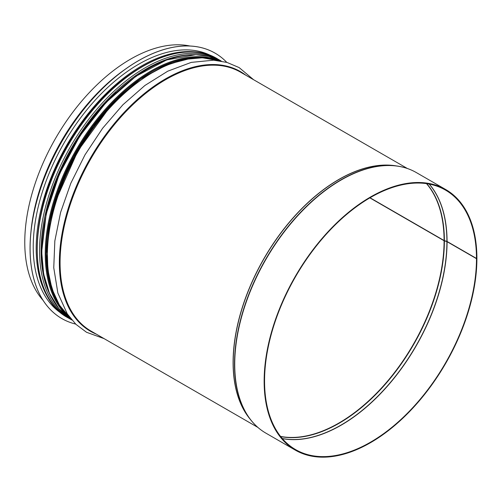 <?xml version="1.0" encoding="UTF-8"?>
<svg xmlns="http://www.w3.org/2000/svg" width="502" height="502" viewBox="0 0 502 502"><rect width="100%" height="100%" fill="white"/><g stroke="black" fill="none" stroke-linecap="round" stroke-linejoin="round"><path stroke-width="0.75" d="M370.03 197.769L444.088 240.527A1.192 0.69 -0.1 0 0 444.383 240.653L446.918 241.406A0.596 0.345 179.9 0 1 447.062 241.468L476.48 258.448L476.9 258.204A150.443 86.859 -60 0 0 445.745 189.549L416.327 172.569A150.443 86.859 -60 0 0 265.884 259.427A150.443 86.859 -60 0 0 265.884 433.138L295.301 450.125A150.443 86.859 -60 0 1 295.301 276.407A150.443 86.859 -60 0 1 445.745 189.549M369.848 197.876L444.088 240.74A1.192 0.69 0 0 0 444.383 240.866L446.918 241.619A0.596 0.345 180 0 1 447.062 241.682L476.48 258.662A149.847 86.513 -60 0 1 411.069 409.463A149.847 86.513 -60 0 1 295.596 449.61A149.847 86.513 -60 0 1 295.596 276.577A149.847 86.513 -60 0 1 445.443 190.063A149.847 86.513 -60 0 1 476.48 258.448M476.48 258.662L476.9 258.417A150.443 86.859 -60 0 1 411.232 409.82A150.443 86.859 -60 0 1 295.301 450.125M43.122 300.409A149.489 86.306 -60 0 1 55.728 138.094A149.489 86.306 -60 0 1 189.994 46.015M226.766 62.361A153.242 88.477 120 0 0 215.076 53.143L215.032 53.118A153.242 88.477 120 0 0 215.032 53.118A153.242 88.477 120 0 0 138.414 60.704A153.242 88.477 120 0 0 38.303 195.742A153.242 88.477 120 0 0 61.79 318.538A153.242 88.477 120 0 0 61.815 318.55M215.076 53.143A153.242 88.477 120 0 0 138.452 60.729A153.242 88.477 120 0 0 38.34 195.767A153.242 88.477 120 0 0 61.834 318.563A153.242 88.477 120 0 0 75.664 324.079M211.637 56.004A149.075 86.068 120 0 0 138.646 64.243A149.075 86.068 120 0 0 41.672 194.218A149.075 86.068 120 0 0 62.599 314.158M444.088 240.74A148.893 85.967 -60 0 1 388.573 379.926A148.893 85.967 -60 0 1 280.568 436.426M426.512 183.638A148.893 85.967 -60 0 1 444.088 240.527M444.383 240.866A148.95 85.999 -60 0 1 388.799 380.158A148.95 85.999 -60 0 1 280.712 436.608M426.744 183.669A148.95 85.999 -60 0 1 444.383 240.653M446.918 241.619A149.822 86.501 -60 0 1 390.995 381.74A149.822 86.501 -60 0 1 282.268 438.497M429.16 184.077A149.822 86.501 -60 0 1 446.918 241.406M447.062 241.682A149.847 86.513 -60 0 1 391.114 381.853A149.847 86.513 -60 0 1 282.35 438.591M429.279 184.096A149.847 86.513 -60 0 1 447.062 241.468M257.928 427.453A150.387 86.827 -60 0 1 250.592 419.741A150.387 86.827 -60 0 1 265.658 259.296A150.387 86.827 -60 0 1 397.076 166.024A150.387 86.827 -60 0 1 407.423 168.521M265.884 433.138C260.049 429.762 254.953 425.294 250.592 419.741L249.199 417.959A149.521 86.325 -60 0 1 264.171 258.436A149.521 86.325 -60 0 1 394.836 165.704L397.076 166.024C404.066 167.015 410.485 169.199 416.327 172.569M250.216 419.264A149.489 86.306 -60 0 1 264.058 258.367A149.489 86.306 -60 0 1 396.473 165.936M257.846 427.397L91.031 331.088A149.489 86.306 -60 0 1 91.031 158.475A149.489 86.306 -60 0 1 240.521 72.162L407.329 168.471M96.346 334.156A149.929 86.564 -60 0 1 90.404 158.111A149.929 86.564 -60 0 1 245.836 75.231M70.029 317.753A149.489 86.306 -60 0 1 78.337 151.14A149.489 86.306 -60 0 1 218.47 60.642M51.894 215.414A148.002 85.447 -60 0 1 120.794 96.095M46.385 213.143A148.002 85.447 -60 0 1 116.031 92.493M51.449 297.41A148.492 85.735 -60 0 1 71.849 147.4A148.492 85.735 -60 0 1 191.563 54.724M51.712 297.912A148.504 85.742 -60 0 1 71.842 147.393A148.504 85.742 -60 0 1 192.128 54.705M71.824 319.975L70.518 319.247A149.489 86.306 -60 0 1 70.518 146.628A149.489 86.306 -60 0 1 220.008 60.322L217.692 58.985A149.489 86.306 -60 0 0 68.203 145.291A149.489 86.306 -60 0 0 68.203 317.91C23.77 294.95 27.83 202.701 75.363 132.704C115.297 70.06 180.569 35.799 217.692 58.985M30.936 231.911A149.489 86.306 -60 0 1 124.584 69.709M203.517 57.824A148.598 85.792 120 0 0 46.203 253.918A148.598 85.792 120 0 0 60.108 306.214M63.34 310.7A148.774 85.898 -60 0 1 46.077 253.993A148.774 85.898 -60 0 1 101.316 115.203A148.774 85.898 -60 0 1 209.02 58.376M219.889 60.849A149.37 86.237 120 0 0 106.895 107.497A149.37 86.237 120 0 0 45.236 253.993A149.37 86.237 120 0 0 70.914 318.877M41.867 252.048A149.37 86.237 -60 0 1 106.28 102.565A149.37 86.237 -60 0 1 220.955 61.031L209.039 56.406L195.811 54.674L166.62 59.939L135.841 76.335L106.06 102.458L79.78 136.086L59.242 174.37L46.178 214.059L41.691 251.803L43.643 274.023L49.434 293.206L58.866 308.63L71.604 319.711A149.37 86.237 -60 0 1 41.867 252.048M203.417 53.388A149.075 86.068 120 0 0 141.589 65.944A149.075 86.068 120 0 0 47.709 186.524A149.075 86.068 120 0 0 56.218 308.347M253.598 79.711L239.121 67.575L226.998 62.43L213.595 60.184L191.256 62.386L167.743 71.19L144.921 85.465L122.902 104.767L102.634 128.242L84.982 154.861L70.807 183.268L60.61 212.384L54.837 240.954L53.758 267.761L57.862 293.061L67.287 313.907L75.965 324.367L86.52 332.268L104.109 338.637M70.079 317.822L59.456 305.191L51.976 288.926L47.847 269.58L47.201 247.775L50.031 224.225L56.243 199.696L77.892 150.901L109.323 107.748L127.464 90.096L146.446 75.865L165.654 65.524L184.479 59.418L202.306 57.768L218.558 60.654M221.294 61.087L220.008 60.322M70.518 319.247L68.203 317.91M54.291 295.182L48.38 276.025L46.379 253.679L49.516 222.505L58.74 189.555L73.499 156.812L92.914 126.247L115.818 99.697L140.817 78.758L166.413 64.683L191.055 58.307"/></g></svg>
